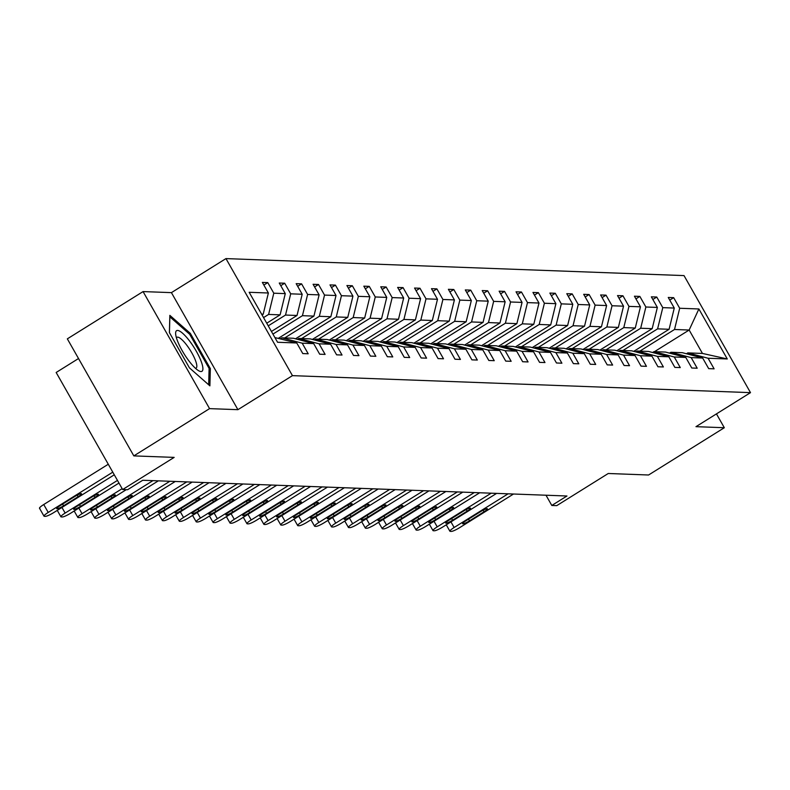 <?xml version="1.0" encoding="UTF-8"?>
<svg xmlns="http://www.w3.org/2000/svg" width="790" height="790" viewBox="0 0 790 790"><rect width="100%" height="100%" fill="white"/><g stroke="black" fill="none" stroke-linecap="round" stroke-linejoin="round"><path stroke-width="1.19" d="M237.918 409.674L171.42 292.636L143.069 291.579L209.567 408.628L237.918 409.674L292.448 375.645L750.5 392.64L695.97 426.669L724.321 427.726L716.451 413.891M724.321 427.726L648.58 474.997L608.251 473.496L556.743 505.639L551.805 505.462L566.953 496.002L142.733 480.261L127.585 489.721L122.648 489.533L174.156 457.39L133.826 455.889L67.338 338.851L143.069 291.579M209.567 408.628L133.826 455.889M78.516 358.532L56.159 372.485L122.648 489.533M171.42 292.636L225.96 258.597L684.012 275.591L750.5 392.64M262.053 314.943L263.188 314.223L261.609 314.163M263.188 314.223L268.373 293.001L262.349 282.405L267.771 282.603L263.85 285.052M654.495 351.659L689.157 330.032L674.522 329.489L679.696 308.258L698.883 308.969L727.274 358.956L708.087 358.245L714.111 368.841L708.689 368.634L702.665 358.038L691.171 357.613L697.195 368.209L691.773 368.012L685.76 357.416L674.265 356.981L680.279 367.587L674.857 367.38L668.844 356.784L657.349 356.359L663.373 366.955L657.952 366.757L651.928 356.162L640.433 355.727L646.457 366.333L641.036 366.125L635.012 355.53L623.527 355.105L629.541 365.701L624.12 365.503L618.106 354.898L606.611 354.473L612.635 365.069L607.214 364.871L601.19 354.276L589.696 353.851L595.719 364.447L590.298 364.249L584.274 353.644L572.789 353.219L578.803 363.815L573.382 363.617L567.368 353.021L555.874 352.597L561.897 363.193L556.476 362.985L550.452 352.389L538.958 351.965L544.981 362.561L539.56 362.363L533.536 351.767L522.052 351.343L528.066 361.938L522.644 361.731L516.63 351.135L505.136 350.711L511.16 361.307L505.738 361.109L499.715 350.513L488.22 350.079L494.244 360.684L488.822 360.477L482.799 349.881L471.314 349.457L477.328 360.052L471.906 359.855L465.893 349.259L454.398 348.825L460.422 359.43L455 359.223L448.977 348.627L437.482 348.202L443.506 358.798L438.085 358.601L432.061 347.995L420.576 347.57L426.59 358.166L421.169 357.969L415.155 347.373L403.66 346.948L409.684 357.544L404.263 357.337L398.239 346.741L386.745 346.316L392.768 356.912L387.347 356.715L381.323 346.119L369.839 345.694L375.852 356.29L370.431 356.083L364.417 345.487L352.923 345.062L358.946 355.658L353.525 355.46L347.501 344.865L336.007 344.44L342.031 355.036L336.609 354.829L330.585 344.233L319.101 343.808L325.115 354.404L319.693 354.206L313.679 343.611L302.185 343.176L308.199 353.782L302.787 353.574L296.764 342.978L277.576 342.268L249.176 292.29L268.373 293.001M292.448 375.645L225.96 258.597M266.744 323.199L280.104 314.854L268.61 314.43L273.794 293.199L267.771 282.603M273.794 293.199L285.279 293.623L279.265 283.027L284.686 283.225L280.766 285.674M271.424 331.454L297.02 315.477L285.526 315.052L290.7 293.831L284.686 283.225M290.7 293.831L302.195 294.255L296.171 283.659L301.592 283.857L297.682 286.306M278.564 338.179L313.926 316.109L302.442 315.684L307.616 294.453L301.592 283.857M307.616 294.453L319.111 294.877L313.087 284.281L318.508 284.489L314.588 286.928M295.48 338.811L330.842 316.731L319.348 316.306L324.532 295.085L318.508 284.489M324.532 295.085L336.017 295.509L330.003 284.913L335.424 285.111L331.504 287.56M312.386 339.433L347.758 317.363L336.264 316.938L341.438 295.707L335.424 285.111M341.438 295.707L352.933 296.132L346.909 285.536L352.33 285.743L348.42 288.182M329.302 340.065L364.664 317.995L353.179 317.56L358.354 296.339L352.33 285.743M358.354 296.339L369.848 296.764L363.825 286.168L369.246 286.365L365.326 288.814M346.218 340.688L381.58 318.617L370.085 318.192L375.27 296.961L369.246 286.365M375.27 296.961L386.754 297.396L380.74 286.79L386.162 286.997L382.241 289.436M363.124 341.32L398.496 319.249L387.001 318.814L392.176 297.593L386.162 286.997M392.176 297.593L403.67 298.018L397.647 287.422L403.068 287.619L399.157 290.068M380.039 341.942L415.412 319.871L403.917 319.446L409.092 298.215L403.068 287.619M409.092 298.215L420.586 298.65L414.562 288.044L419.984 288.251L416.063 290.69M396.955 342.574L432.318 320.503L420.823 320.078L426.007 298.847L419.984 288.251M426.007 298.847L437.492 299.272L431.478 288.676L436.9 288.873L432.979 291.322M413.861 343.206L449.234 321.125L437.739 320.701L442.913 299.479L436.9 288.873M442.913 299.479L454.408 299.904L448.384 289.308L453.806 289.505L449.895 291.954M430.777 343.828L466.149 321.757L454.655 321.332L459.829 300.101L453.806 289.505M459.829 300.101L471.324 300.526L465.3 289.93L470.722 290.137L466.801 292.577M447.693 344.46L483.055 322.379L471.561 321.955L476.745 300.733L470.722 290.137M476.745 300.733L488.23 301.158L482.216 290.562L487.637 290.76L483.717 293.209M464.599 345.082L499.971 323.011L488.477 322.587L493.651 301.355L487.637 290.76M493.651 301.355L505.146 301.78L499.132 291.184L504.543 291.392L500.633 293.831M481.515 345.714L516.887 323.643L505.393 323.209L510.567 301.987L504.543 291.392M510.567 301.987L522.062 302.412L516.038 291.816L521.459 292.014L517.539 294.463M498.431 346.336L533.793 324.265L522.308 323.841L527.483 302.61L521.459 292.014M527.483 302.61L538.977 303.034L532.954 292.438L538.375 292.646L534.455 295.085M515.337 346.968L550.709 324.897L539.215 324.463L544.389 303.241L538.375 292.646M544.389 303.241L555.884 303.666L549.87 293.07L555.281 293.268L551.371 295.717M532.253 347.59L567.625 325.519L556.13 325.095L561.305 303.864L555.281 293.268M561.305 303.864L572.799 304.298L566.776 293.692L572.197 293.9L568.277 296.339M549.168 348.222L584.531 326.151L573.046 325.727L578.221 304.496L572.197 293.9M578.221 304.496L589.715 304.92L583.692 294.324L589.113 294.522L585.192 296.971M566.075 348.844L601.447 326.774L589.952 326.349L595.127 305.118L589.113 294.522M595.127 305.118L606.621 305.552L600.607 294.956L606.029 295.154L602.108 297.593M582.99 349.476L618.363 327.406L606.868 326.981L612.043 305.75L606.029 295.154M612.043 305.75L623.537 306.174L617.513 295.579L622.935 295.776L619.014 298.225M599.906 350.108L635.269 328.028L623.784 327.603L628.958 306.382L622.935 295.776M628.958 306.382L640.453 306.806L634.429 296.21L639.851 296.408L635.93 298.857M616.812 350.73L652.185 328.66L640.69 328.235L645.874 307.004L639.851 296.408M645.874 307.004L657.359 307.428L651.345 296.833L656.767 297.04L652.846 299.479M633.728 351.362L669.1 329.282L657.606 328.857L662.78 307.636L656.767 297.04M662.78 307.636L674.275 308.06L668.251 297.465L673.673 297.662L669.762 300.111M679.696 308.258L673.673 297.662M313.679 343.611L293.406 338.258L281.912 337.834L280.529 338.703M281.912 337.834L302.185 343.176M263.554 317.59L268.61 314.43M280.104 314.854L285.279 293.623M330.585 344.233L310.312 338.89L298.827 338.466L297.445 339.325M298.827 338.466L319.101 343.808M268.245 325.845L285.526 315.052M297.02 315.477L302.195 294.255M347.501 344.865L327.228 339.512L315.733 339.088L314.351 339.957M315.733 339.088L336.007 344.44M272.935 334.101L302.442 315.684M313.926 316.109L319.111 294.877M364.417 345.487L344.144 340.144L332.649 339.72L331.267 340.579M332.649 339.72L352.923 345.062M284.696 337.942L319.348 316.306M330.842 316.731L336.017 295.509M381.323 346.119L361.05 340.776L349.565 340.342L348.183 341.211M349.565 340.342L369.839 345.694M301.602 338.564L336.264 316.938M347.758 317.363L352.933 296.132M398.239 346.741L377.966 341.399L366.471 340.974L365.089 341.833M366.471 340.974L386.745 346.316M318.518 339.196L353.179 317.56M364.664 317.995L369.848 296.764M415.155 347.373L394.882 342.031L383.387 341.596L382.005 342.465M383.387 341.596L403.66 346.948M335.434 339.819L370.085 318.192M381.58 318.617L386.754 297.396M432.061 347.995L411.788 342.653L400.303 342.228L398.92 343.087M400.303 342.228L420.576 347.57M352.34 340.451L387.001 318.814M398.496 319.249L403.67 298.018M448.977 348.627L428.703 343.285L417.209 342.86L415.826 343.719M417.209 342.86L437.482 348.202M369.256 341.073L403.917 319.446M415.412 319.871L420.586 298.65M465.893 349.259L445.619 343.907L434.125 343.482L432.742 344.351M434.125 343.482L454.398 348.825M386.172 341.705L420.823 320.078M432.318 320.503L437.492 299.272M482.799 349.881L462.535 344.539L451.041 344.114L449.658 344.973M451.041 344.114L471.314 349.457M403.078 342.327L437.739 320.701M449.234 321.125L454.408 299.904M499.715 350.513L479.441 345.161L467.947 344.736L466.564 345.605M467.947 344.736L488.22 350.079M419.994 342.959L454.655 321.332M466.149 321.757L471.324 300.526M516.63 351.135L496.357 345.793L484.863 345.368L483.48 346.227M484.863 345.368L505.136 350.711M436.91 343.591L471.561 321.955M483.055 322.379L488.23 301.158M533.536 351.767L513.273 346.415L501.778 345.99L500.396 346.859M501.778 345.99L522.052 351.343M453.825 344.213L488.477 322.587M499.971 323.011L505.146 301.78M550.452 352.389L530.179 347.047L518.684 346.622L517.302 347.481M518.684 346.622L538.958 351.965M470.731 344.845L505.393 323.209M516.887 323.643L522.062 302.412M567.368 353.021L547.095 347.679L535.6 347.245L534.218 348.113M535.6 347.245L555.874 352.597M487.647 345.467L522.308 323.841M533.793 324.265L538.977 303.034M584.274 353.644L564.011 348.301L552.516 347.876L551.134 348.736M552.516 347.876L572.789 353.219M504.563 346.099L539.215 324.463M550.709 324.897L555.884 303.666M601.19 354.276L580.917 348.933L569.432 348.499L568.04 349.368M569.432 348.499L589.696 353.851M521.469 346.721L556.13 325.095M567.625 325.519L572.799 304.298M618.106 354.898L597.832 349.555L586.338 349.131L584.956 349.99M586.338 349.131L606.611 354.473M538.385 347.353L573.046 325.727M584.531 326.151L589.715 304.92M635.012 355.53L614.748 350.187L603.254 349.763L601.871 350.622M603.254 349.763L623.527 355.105M555.301 347.975L589.952 326.349M601.447 326.774L606.621 305.552M651.928 356.162L631.654 350.809L620.17 350.385L618.777 351.254M620.17 350.385L640.433 355.727M572.207 348.607L606.868 326.981M618.363 327.406L623.537 306.174M668.844 356.784L648.57 351.441L637.076 351.017L635.693 351.876M637.076 351.017L657.349 356.359M589.123 349.229L623.784 327.603M635.269 328.028L640.453 306.806M685.76 357.416L665.486 352.063L653.992 351.639L652.609 352.508M653.992 351.639L674.265 356.981M606.039 349.861L640.69 328.235M652.185 328.66L657.359 307.428M702.665 358.038L682.392 352.696L670.908 352.271L669.515 353.13M670.908 352.271L691.171 357.613M622.945 350.493L657.606 328.857M669.1 329.282L674.275 308.06M727.274 358.956L702.448 353.436L687.813 352.893L686.431 353.762M687.813 352.893L708.087 358.245M545.999 495.221L551.805 505.462M639.861 351.115L674.522 329.489M702.448 353.436L689.157 330.032L698.883 308.969M274.91 337.577L296.764 342.978M210.347 368.614L190.321 333.37L169.85 315.358L169.396 332.59L189.422 367.844L209.893 385.856L210.347 368.614L209.073 369.414M189.353 333.973L190.321 333.37M513.52 494.017L459.563 527.7A7.367 1.175 150.4 0 1 451.327 531.403L450.251 531.364A7.367 1.175 150.4 0 1 449.895 531.216A7.367 1.175 150.4 0 1 454.141 527.503L508.098 493.819M469.487 520.857A5.895 0.938 -29.6 0 1 462.624 523.701A5.895 0.938 -29.6 0 1 466.021 520.729L480.567 511.653A5.895 0.938 -29.6 0 1 487.42 508.8A5.895 0.938 -29.6 0 1 484.033 511.782L469.487 520.857L468.529 519.158M496.614 493.394L442.647 527.068A7.367 1.175 150.4 0 1 434.421 530.771L433.335 530.732A7.367 1.175 150.4 0 1 432.989 530.594A7.367 1.175 150.4 0 1 437.226 526.871L491.192 493.187M452.581 520.225A5.895 0.938 -29.6 0 1 445.718 523.079A5.895 0.938 -29.6 0 1 449.105 520.096L463.651 511.021A5.895 0.938 -29.6 0 1 470.514 508.177A5.895 0.938 -29.6 0 1 467.117 511.15L452.581 520.225L451.613 518.536M479.698 492.763L425.731 526.446A7.367 1.175 150.4 0 1 417.505 530.149L416.419 530.11A7.367 1.175 150.4 0 1 416.073 529.962A7.367 1.175 150.4 0 1 420.31 526.239L474.276 492.565M435.665 519.603A5.895 0.938 -29.6 0 1 428.802 522.447A5.895 0.938 -29.6 0 1 432.199 519.474L446.735 510.399A5.895 0.938 -29.6 0 1 453.598 507.545A5.895 0.938 -29.6 0 1 450.211 510.528L435.665 519.603L434.697 517.904M201.213 361.494A23.957 5.925 58 0 0 185.334 335.918A23.957 5.925 58 0 0 175.666 334.14A23.957 5.925 58 0 0 177.325 340.48A23.957 5.925 58 0 0 198.428 370.599A23.957 5.925 58 0 0 201.213 361.494M195.426 368.278A18.14 4.483 58 0 0 196.108 368.091A18.14 4.483 58 0 0 195.545 360.665A18.14 4.483 58 0 0 185.847 343.996A18.14 4.483 58 0 0 176.901 337.32A18.14 4.483 58 0 0 176.437 337.853M169.445 332.689L169.86 316.829L189.699 334.288L209.103 368.436L208.679 384.779M462.782 492.14L408.825 525.814A7.367 1.175 150.4 0 1 400.589 529.517L399.513 529.478A7.367 1.175 150.4 0 1 399.157 529.34A7.367 1.175 150.4 0 1 403.404 525.617L457.361 491.933M418.749 518.971A5.895 0.938 -29.6 0 1 411.886 521.825A5.895 0.938 -29.6 0 1 415.283 518.842L429.829 509.767A5.895 0.938 -29.6 0 1 436.682 506.923A5.895 0.938 -29.6 0 1 433.295 509.896L418.749 518.971L417.791 517.282M445.876 491.508L391.909 525.192A7.367 1.175 150.4 0 1 383.683 528.885L382.597 528.846A7.367 1.175 150.4 0 1 382.251 528.707A7.367 1.175 150.4 0 1 386.488 524.985L440.455 491.311M401.843 518.349A5.895 0.938 -29.6 0 1 394.98 521.193A5.895 0.938 -29.6 0 1 398.367 518.22L412.913 509.145A5.895 0.938 -29.6 0 1 419.776 506.291A5.895 0.938 -29.6 0 1 416.379 509.274L401.843 518.349L400.876 516.65M428.96 490.886L374.993 524.56A7.367 1.175 150.4 0 1 366.767 528.263L365.681 528.224A7.367 1.175 150.4 0 1 365.336 528.085A7.367 1.175 150.4 0 1 369.572 524.363L423.539 490.679M384.928 517.717A5.895 0.938 -29.6 0 1 378.064 520.571A5.895 0.938 -29.6 0 1 381.461 517.588L395.997 508.513A5.895 0.938 -29.6 0 1 402.861 505.669A5.895 0.938 -29.6 0 1 399.473 508.642L384.928 517.717L383.96 516.028M412.044 490.254L358.087 523.938A7.367 1.175 150.4 0 1 349.851 527.631L348.775 527.592A7.367 1.175 150.4 0 1 348.42 527.453A7.367 1.175 150.4 0 1 352.666 523.731L406.623 490.057M368.012 517.095A5.895 0.938 -29.6 0 1 361.149 519.938A5.895 0.938 -29.6 0 1 364.546 516.966L379.091 507.891A5.895 0.938 -29.6 0 1 385.945 505.037A5.895 0.938 -29.6 0 1 382.558 508.019L368.012 517.095L367.054 515.396M395.138 489.632L341.171 523.306A7.367 1.175 150.4 0 1 332.946 527.009L331.859 526.97A7.367 1.175 150.4 0 1 331.504 526.831A7.367 1.175 150.4 0 1 335.75 523.108L389.717 489.425M351.106 516.462A5.895 0.938 -29.6 0 1 344.243 519.316A5.895 0.938 -29.6 0 1 347.63 516.334L362.175 507.259A5.895 0.938 -29.6 0 1 369.039 504.415A5.895 0.938 -29.6 0 1 365.642 507.387L351.106 516.462L350.138 514.774M378.222 489L324.256 522.684A7.367 1.175 150.4 0 1 316.03 526.377L314.943 526.337A7.367 1.175 150.4 0 1 314.598 526.199A7.367 1.175 150.4 0 1 318.834 522.476L372.801 488.803M334.19 515.84A5.895 0.938 -29.6 0 1 327.327 518.684A5.895 0.938 -29.6 0 1 330.724 515.712L345.26 506.627A5.895 0.938 -29.6 0 1 352.123 503.783A5.895 0.938 -29.6 0 1 348.726 506.765L334.19 515.84L333.222 514.142M361.307 488.368L307.35 522.052A7.367 1.175 150.4 0 1 299.114 525.755L298.037 525.715A7.367 1.175 150.4 0 1 297.682 525.567A7.367 1.175 150.4 0 1 301.928 521.854L355.885 488.171M317.274 515.208A5.895 0.938 -29.6 0 1 310.411 518.052A5.895 0.938 -29.6 0 1 313.808 515.08L328.344 506.005A5.895 0.938 -29.6 0 1 335.207 503.151A5.895 0.938 -29.6 0 1 331.82 506.133L317.274 515.208L316.316 513.52M344.401 487.746L290.434 521.42A7.367 1.175 150.4 0 1 282.208 525.123L281.122 525.083A7.367 1.175 150.4 0 1 280.766 524.945A7.367 1.175 150.4 0 1 285.012 521.222L338.979 487.549M300.358 514.576A5.895 0.938 -29.6 0 1 293.505 517.43A5.895 0.938 -29.6 0 1 296.892 514.448L311.438 505.373A5.895 0.938 -29.6 0 1 318.301 502.529A5.895 0.938 -29.6 0 1 314.904 505.501L300.358 514.576L299.4 512.888M327.485 487.114L273.518 520.798A7.367 1.175 150.4 0 1 265.292 524.501L264.206 524.461A7.367 1.175 150.4 0 1 263.86 524.313A7.367 1.175 150.4 0 1 268.096 520.59L322.063 486.916M283.452 513.954A5.895 0.938 -29.6 0 1 276.589 516.798A5.895 0.938 -29.6 0 1 279.976 513.826L294.522 504.751A5.895 0.938 -29.6 0 1 301.385 501.897A5.895 0.938 -29.6 0 1 297.988 504.879L283.452 513.954L282.484 512.256M310.569 486.492L256.602 520.166A7.367 1.175 150.4 0 1 248.376 523.869L247.3 523.829A7.367 1.175 150.4 0 1 246.944 523.691A7.367 1.175 150.4 0 1 251.19 519.968L305.147 486.285M266.536 513.322A5.895 0.938 -29.6 0 1 259.673 516.176A5.895 0.938 -29.6 0 1 263.07 513.194L277.606 504.119A5.895 0.938 -29.6 0 1 284.469 501.275A5.895 0.938 -29.6 0 1 281.082 504.247L266.536 513.322L265.578 511.634M293.663 485.86L239.696 519.543A7.367 1.175 150.4 0 1 231.47 523.247L230.384 523.197A7.367 1.175 150.4 0 1 230.028 523.059A7.367 1.175 150.4 0 1 234.275 519.336L288.241 485.662M249.62 512.7A5.895 0.938 -29.6 0 1 242.767 515.544A5.895 0.938 -29.6 0 1 246.154 512.572L260.7 503.497A5.895 0.938 -29.6 0 1 267.563 500.643A5.895 0.938 -29.6 0 1 264.166 503.625L249.62 512.7L248.662 511.002M276.747 485.238L222.78 518.912A7.367 1.175 150.4 0 1 214.554 522.615L213.468 522.575A7.367 1.175 150.4 0 1 213.122 522.437A7.367 1.175 150.4 0 1 217.359 518.714L271.325 485.03M232.714 512.068A5.895 0.938 -29.6 0 1 225.851 514.922A5.895 0.938 -29.6 0 1 229.238 511.94L243.784 502.865A5.895 0.938 -29.6 0 1 250.647 500.021A5.895 0.938 -29.6 0 1 247.25 502.993L232.714 512.068L231.747 510.38M259.831 484.606L205.864 518.289A7.367 1.175 150.4 0 1 197.638 521.983L196.552 521.943A7.367 1.175 150.4 0 1 196.206 521.805A7.367 1.175 150.4 0 1 200.443 518.082L254.41 484.408M215.798 511.446A5.895 0.938 -29.6 0 1 208.935 514.29A5.895 0.938 -29.6 0 1 212.332 511.318L226.868 502.243A5.895 0.938 -29.6 0 1 233.731 499.389A5.895 0.938 -29.6 0 1 230.344 502.371L215.798 511.446L214.841 509.748M242.925 483.984L188.958 517.657A7.367 1.175 150.4 0 1 180.732 521.361L179.646 521.321A7.367 1.175 150.4 0 1 179.291 521.183A7.367 1.175 150.4 0 1 183.537 517.46L237.504 483.776M198.883 510.814A5.895 0.938 -29.6 0 1 192.029 513.668A5.895 0.938 -29.6 0 1 195.416 510.686L209.962 501.611A5.895 0.938 -29.6 0 1 216.825 498.767A5.895 0.938 -29.6 0 1 213.428 501.739L198.883 510.814L197.925 509.125M226.009 483.352L172.042 517.035A7.367 1.175 150.4 0 1 163.816 520.729L162.73 520.689A7.367 1.175 150.4 0 1 162.385 520.551A7.367 1.175 150.4 0 1 166.621 516.828L220.588 483.154M181.977 510.192A5.895 0.938 -29.6 0 1 175.113 513.036A5.895 0.938 -29.6 0 1 178.5 510.064L193.046 500.988A5.895 0.938 -29.6 0 1 199.91 498.135A5.895 0.938 -29.6 0 1 196.513 501.117L181.977 510.192L181.009 508.493M209.093 482.729L155.126 516.403A7.367 1.175 150.4 0 1 146.9 520.106L145.814 520.067A7.367 1.175 150.4 0 1 145.469 519.929A7.367 1.175 150.4 0 1 149.705 516.206L203.672 482.522M165.061 509.56A5.895 0.938 -29.6 0 1 158.197 512.414A5.895 0.938 -29.6 0 1 161.594 509.432L176.131 500.356A5.895 0.938 -29.6 0 1 182.994 497.512A5.895 0.938 -29.6 0 1 179.607 500.485L165.061 509.56L164.103 507.871M192.177 482.098L138.22 515.771A7.367 1.175 150.4 0 1 129.994 519.474L128.908 519.435A7.367 1.175 150.4 0 1 128.553 519.297A7.367 1.175 150.4 0 1 132.799 515.574L186.766 481.9M148.145 508.938A5.895 0.938 -29.6 0 1 141.292 511.782A5.895 0.938 -29.6 0 1 144.679 508.8L159.225 499.724A5.895 0.938 -29.6 0 1 166.088 496.88A5.895 0.938 -29.6 0 1 162.691 499.853L148.145 508.938L147.187 507.239M175.271 481.466L121.305 515.149A7.367 1.175 150.4 0 1 113.079 518.852L111.992 518.813A7.367 1.175 150.4 0 1 111.647 518.665A7.367 1.175 150.4 0 1 115.883 514.952L169.85 481.268M131.239 508.306A5.895 0.938 -29.6 0 1 124.376 511.15A5.895 0.938 -29.6 0 1 127.763 508.177L142.309 499.102A5.895 0.938 -29.6 0 1 149.172 496.248A5.895 0.938 -29.6 0 1 145.775 499.231L131.239 508.306L130.271 506.607M158.356 480.843L104.389 514.517A7.367 1.175 150.4 0 1 96.163 518.22L95.077 518.181A7.367 1.175 150.4 0 1 94.731 518.043A7.367 1.175 150.4 0 1 98.967 514.32L152.934 480.646M114.323 507.674A5.895 0.938 -29.6 0 1 107.46 510.528A5.895 0.938 -29.6 0 1 110.857 507.545L125.393 498.47A5.895 0.938 -29.6 0 1 132.256 495.626A5.895 0.938 -29.6 0 1 128.869 498.599L114.323 507.674L113.365 505.985M126.291 489.672L87.483 513.895A7.367 1.175 150.4 0 1 79.257 517.598L78.171 517.559A7.367 1.175 150.4 0 1 77.815 517.411A7.367 1.175 150.4 0 1 82.061 513.688L122.154 488.664M97.407 507.052A5.895 0.938 -29.6 0 1 90.544 509.896A5.895 0.938 -29.6 0 1 93.941 506.923L108.487 497.848A5.895 0.938 -29.6 0 1 115.35 494.994A5.895 0.938 -29.6 0 1 111.953 497.976L97.407 507.052L96.449 505.353M118.974 483.055L70.567 513.263A7.367 1.175 150.4 0 1 62.341 516.966L61.255 516.927A7.367 1.175 150.4 0 1 60.909 516.788A7.367 1.175 150.4 0 1 65.145 513.065L117.463 480.409M80.501 506.42A5.895 0.938 -29.6 0 1 73.638 509.274A5.895 0.938 -29.6 0 1 77.025 506.291L91.571 497.216A5.895 0.938 -29.6 0 1 98.434 494.372A5.895 0.938 -29.6 0 1 95.037 497.344L80.501 506.42L79.533 504.731M114.283 474.8L53.651 512.641A7.367 1.175 150.4 0 1 45.425 516.344L44.339 516.295A7.367 1.175 150.4 0 1 43.993 516.156A7.367 1.175 150.4 0 1 48.23 512.433L112.782 472.153M108.289 464.244L43.736 504.534L48.23 512.433M63.585 505.798A5.895 0.938 -29.6 0 1 56.722 508.642A5.895 0.938 -29.6 0 1 60.119 505.669L74.655 496.594A5.895 0.938 -29.6 0 1 81.518 493.74A5.895 0.938 -29.6 0 1 78.131 496.722L63.585 505.798L62.627 504.099M39.846 508.395A7.367 1.175 -29.6 0 1 39.5 508.246A7.367 1.175 -29.6 0 1 43.736 504.534M450.952 521.884L454.141 527.503M484.033 511.782L483.134 510.192M434.036 521.262L437.226 526.871M467.117 511.15L466.219 509.57M417.13 520.63L420.31 526.239M450.211 510.528L449.303 508.938M400.214 520.008L403.404 525.617M433.295 509.896L432.397 508.316M383.298 519.376L386.488 524.985M416.379 509.274L415.481 507.684M366.392 518.754L369.572 524.363M399.473 508.642L398.565 507.052M349.476 518.121L352.666 523.731M382.558 508.019L381.659 506.43M332.56 517.499L335.75 523.108M365.642 507.387L364.743 505.798M315.654 516.867L318.834 522.476M348.726 506.765L347.827 505.175M298.738 516.245L301.928 521.854M331.82 506.133L330.911 504.543M281.823 515.613L285.012 521.222M314.904 505.501L314.005 503.921M264.917 514.981L268.096 520.59M297.988 504.879L297.089 503.289M248.001 514.359L251.19 519.968M281.082 504.247L280.174 502.667M231.085 513.727L234.275 519.336M264.166 503.625L263.268 502.035M214.169 513.105L217.359 518.714M247.25 502.993L246.352 501.403M197.263 512.473L200.443 518.082M230.344 502.371L229.436 500.781M180.347 511.851L183.537 517.46M213.428 501.739L212.53 500.149M163.431 511.219L166.621 516.828M196.513 501.117L195.614 499.527M146.525 510.597L149.705 516.206M179.607 500.485L178.698 498.895M129.609 509.965L132.799 515.574M162.691 499.853L161.792 498.273M112.694 509.333L115.883 514.952M145.775 499.231L144.876 497.641M95.788 508.711L98.967 514.32M128.869 498.599L127.96 497.019M78.872 508.079L82.061 513.688M111.953 497.976L111.054 496.387M61.956 507.457L65.145 513.065M95.037 497.344L94.138 495.765M78.131 496.722L77.223 495.132M446.261 524.817L449.895 531.216M429.345 524.185L432.989 530.594M412.439 523.563L416.073 529.962M395.523 522.931L399.157 529.34M378.608 522.308L382.251 528.707M361.692 521.677L365.336 528.085M344.786 521.054L348.42 527.453M327.87 520.422L331.504 526.831M310.954 519.8L314.598 526.199M294.048 519.168L297.682 525.567M277.132 518.536L280.766 524.945M260.216 517.914L263.86 524.313M243.31 517.282L246.944 523.691M226.394 516.66L230.028 523.059M209.478 516.028L213.122 522.437M192.572 515.406L196.206 521.805M175.656 514.774L179.291 521.183M158.741 514.152L162.385 520.551M141.835 513.52L145.469 519.929M124.919 512.898L128.553 519.297M108.003 512.266L111.647 518.665M91.097 511.634L94.731 518.043M74.181 511.012L77.815 517.411M57.265 510.38L60.909 516.788M39.5 508.246L43.993 516.156"/></g></svg>
